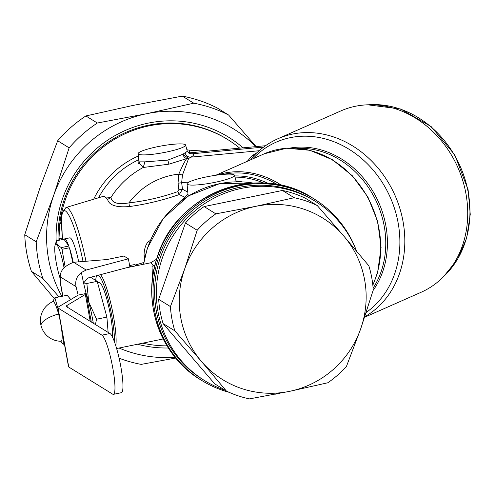 <?xml version="1.0" encoding="UTF-8"?>
<svg xmlns="http://www.w3.org/2000/svg" width="495" height="495" viewBox="0 0 495 495"><rect width="100%" height="100%" fill="white"/><g stroke="black" fill="none" stroke-linecap="round" stroke-linejoin="round"><path stroke-width="0.74" d="M364.654 317.233L420.998 292.322A99.161 84.193 -113.9 0 0 463.933 240.904A99.161 84.193 -113.9 0 0 436.404 135.154A99.161 84.193 -113.9 0 0 340.801 110.936L277.905 138.742A99.161 84.193 66.1 0 1 373.508 162.966A99.161 84.193 66.1 0 1 401.03 268.717A99.161 84.193 66.1 0 1 364.821 316.726M277.905 138.742C268.315 143.012 259.912 149.088 252.704 156.977L250.643 159.835M256.713 152.887L252.469 155.467L253.916 155.671M185.594 145.047A24.1 3.477 -10.3 0 0 157.528 146.699A24.1 3.477 -10.3 0 0 138.173 153.667A24.1 3.477 -10.3 0 0 166.252 152.095A24.1 3.477 -10.3 0 0 185.594 145.047L187.172 150.783L189.585 153.698L192.147 153.784L189.152 153.487M252.469 155.467L247.259 161.327M182.445 175.082L188.595 158.573L190.829 157.15A5.507 4.901 63.2 0 1 185.019 152.8L182.853 154.285L188.595 158.573L186.64 158.641A5.507 4.356 67.7 0 1 182.853 154.285L167.824 160.095L168.919 164.179L186.64 158.641C184.604 161.5 181.993 166.66 178.819 174.129L182.445 175.082L181.653 182.704L178.027 183.261L178.819 174.129A71.101 69.467 -58.3 0 0 128.923 202.882C117.822 204.819 111.839 202.981 110.973 197.369L101.828 196.781M189.814 152.831L189.158 150.152L206.236 151.291M167.001 345.85A111.833 109.271 -58.3 0 1 142.739 343.171M186.887 149.756A88.147 86.124 -58.3 0 1 189.158 150.152L189.201 152.887M59.047 240.261A111.833 109.271 -58.3 0 1 59.01 238.225L59.685 224.674A111.833 109.271 -58.3 0 1 64.554 202.053A111.833 109.271 -58.3 0 1 227.793 139.596A111.833 109.271 -58.3 0 1 239.704 148.147M138.909 162.713L143.228 167.477L168.919 164.179M189.121 182.005L181.653 182.704L182.5 189.245L178.881 189.802L177.872 191.59C161.785 197.276 145.462 201.044 128.923 202.882L129.449 206.551C116.319 207.634 109.049 205.27 107.632 199.454L104.16 196.082M178.027 183.261L178.881 189.802M187.797 192.134L182.5 189.245L179.27 194.566L184.579 197.109M144.602 258.322L144.051 255.278C144.175 248.806 145.778 244.047 148.853 241.003L149.317 242.711M150.115 240.756L148.853 241.003M177.872 191.59L179.27 194.566C162.663 200.289 146.056 204.287 129.449 206.551M58.125 240.452A111.833 109.271 -58.3 0 1 63.608 201.465A111.833 109.271 -58.3 0 1 226.846 139.015L227.793 139.596M59.685 224.674L61.405 221.389M107.632 199.454L110.973 197.369A85.388 83.432 -58.3 0 1 143.228 167.477L144.911 161.865L167.824 160.095M139.485 162.632L138.668 163.585L138.922 161.859L144.911 161.865M83.011 261.36A52.495 8.211 -101.6 0 0 66.714 212.089A52.495 8.211 -101.6 0 0 62.556 238.07L62.005 232.638M59.4 240.186L59.01 238.225M62.834 239.481L62.556 238.07L59.072 238.541M243.026 147.832A114.314 111.697 121.7 0 0 120.118 132.907A114.314 111.697 121.7 0 0 56.17 241.715M137.523 344.242A114.314 111.697 121.7 0 0 168.331 347.985M78.656 261.688A24.793 3.88 -101.6 0 0 69.789 237.829L64.461 238.924A24.793 3.88 78.4 0 1 68.817 246.052L63.997 239.24A24.793 3.88 78.4 0 1 64.461 238.924M119.091 348.035A123.954 121.114 121.7 0 0 175.032 357.248M255.791 146.638A123.954 121.114 121.7 0 0 146.557 113.732A123.954 121.114 121.7 0 0 53.67 195.438A123.954 121.114 121.7 0 0 61.863 296.338M72.876 262.455L69.418 247.772A24.793 3.88 78.4 0 1 73.241 262.362M175.688 358.046L141.205 364.388A133.594 130.532 -58.3 0 1 119.116 358.207M256.132 146.6L228.628 115.032A133.594 130.532 -58.3 0 0 193.755 103.195L146.557 113.732L97.342 123.026A133.594 130.532 -58.3 0 0 69.133 147.844L53.67 195.438L36.197 241.783A133.594 130.532 -58.3 0 0 42.861 278.438L59.035 296.92M63.997 239.24L56.597 240.762A24.793 3.88 -101.6 0 0 56.387 241.108A24.793 3.88 -101.6 0 0 56.325 241.251L55.966 242.371M68.817 246.052L61.411 247.574C57.729 245.737 56.121 243.466 56.597 240.762M69.418 247.772L62.011 249.294A24.793 3.88 -101.6 0 0 61.714 248.416A24.793 3.88 -101.6 0 0 61.411 247.574M54.277 298.572L31.408 271.359L42.861 278.438M97.342 123.026L85.895 115.948L133.093 105.41L182.309 96.117A133.594 130.532 121.7 0 1 217.181 107.959L228.628 115.032M182.309 96.117L193.755 103.195M85.895 115.948A133.594 130.532 121.7 0 0 57.686 140.766L69.133 147.844M36.197 241.783L24.75 234.71L40.213 187.11L57.686 140.766M24.75 234.71A133.594 130.532 121.7 0 0 31.408 271.359M237.755 181.77L236.078 181.164M60.248 278.673A21.347 3.341 78.4 0 1 55.094 245.204A21.347 3.341 78.4 0 1 55.254 244.784A21.347 3.341 78.4 0 1 64.053 267.851M65.099 266.78L62.011 249.294M215.121 182.302A24.1 3.477 -10.3 0 0 234.457 175.255A24.1 3.477 -10.3 0 0 206.39 176.913A24.1 3.477 -10.3 0 0 187.036 183.874A24.1 3.477 -10.3 0 0 215.121 182.302M156.606 259.201L150.591 262.814M152.51 278.499L152.014 266.316L153.376 265.506L150.857 262.758L126.268 267.814M153.376 265.506L154.91 265.308M152.014 266.316L154.824 265.66M129.634 265.574L134.392 264.596A24.793 3.88 78.4 0 1 136.007 265.809M115.793 345.801A38.561 6.033 -101.6 0 0 113.349 315.593A38.561 6.033 -101.6 0 0 100.547 274.657M129.678 265.84A24.793 3.88 78.4 0 1 130.674 266.91M114.413 341.742A37.187 5.816 -101.6 0 0 111.771 315.711A37.187 5.816 -101.6 0 0 98.288 275.257M96.735 275.777L96.822 275.647A37.187 5.816 -101.6 0 0 96.735 275.777A37.187 5.816 -101.6 0 0 95.708 280.424M112.415 336.977A29.613 4.634 -101.6 0 0 110.521 315.544A29.613 4.634 -101.6 0 0 99.074 282.546L97.62 282.849M229.092 392.3A106.734 104.29 -58.3 0 1 201.861 380.531A106.734 104.29 -58.3 0 1 158.313 258.563A106.734 104.29 -58.3 0 1 314.115 198.959A106.734 104.29 -58.3 0 1 355.237 247.766M108.12 332.386L106.901 317.097L97.212 281.352L90.641 277.287M204.583 380.593L202.839 379.517A105.361 102.948 -58.3 0 1 177.724 357.477A105.361 102.948 -58.3 0 1 159.848 259.12A105.361 102.948 -58.3 0 1 313.644 200.283L315.389 201.36A105.361 102.948 121.7 0 0 182.562 223.028A105.361 102.948 121.7 0 0 179.468 358.553A105.361 102.948 121.7 0 0 204.583 380.593A105.361 102.948 121.7 0 0 225.225 390.32M97.212 281.352L86.866 283.48L88.735 301.962L96.556 319.226L106.901 317.097M83.606 282.979L86.866 283.48M95.411 324.528L96.556 319.226M275.498 394.15A105.361 102.948 121.7 0 0 279.539 393.364M356.61 251.151A105.361 102.948 121.7 0 0 340.498 223.4A105.361 102.948 121.7 0 0 315.389 201.36M85.944 292.823A34.433 5.389 78.4 0 1 88.735 301.962A34.433 5.389 78.4 0 1 92.757 320.03A34.433 5.389 78.4 0 1 93.301 323.223M163.084 323.575L214.657 383.786L226.407 391.05A103.294 100.931 121.7 0 0 249.486 398.883L289.513 391.359A95.034 92.856 -58.3 0 1 201.484 361.474L174.84 330.839L163.084 323.575A103.294 100.931 -58.3 0 1 158.678 299.32L170.429 306.584A103.294 100.931 121.7 0 0 174.84 330.839M204.107 206.576L215.857 213.84L255.884 206.316A95.034 92.856 -58.3 0 1 343.914 236.202L317.264 205.561L305.508 198.297A103.294 100.931 -58.3 0 0 282.435 190.464L204.107 206.576A103.294 100.931 -58.3 0 0 185.439 222.998L158.678 299.32M343.914 236.202L368.831 265.772A103.294 100.931 121.7 0 1 373.242 290.027L360.725 328.723L346.481 366.35A103.294 100.931 121.7 0 1 327.814 382.771L289.513 391.359A95.034 92.856 -58.3 0 0 360.725 328.723A95.034 92.856 -58.3 0 0 345.318 237.885A95.034 92.856 -58.3 0 0 343.914 236.202M226.407 391.05L201.484 361.474A95.034 92.856 -58.3 0 1 200.079 359.791A95.034 92.856 -58.3 0 1 184.672 268.952L197.189 230.262L185.439 222.998M170.429 306.584L184.672 268.952A95.034 92.856 -58.3 0 1 255.884 206.316L294.185 197.728L282.435 190.464M215.857 213.84A103.294 100.931 121.7 0 0 197.189 230.262M317.264 205.561A103.294 100.931 121.7 0 0 294.185 197.728M81.421 272.479A45.224 7.072 -101.6 0 0 85.388 290.509L86.087 293.473L78.167 295.107A45.224 7.072 -101.6 0 1 76.057 286.654C74.943 280.851 76.731 276.13 81.421 272.479L86.186 270.041L128.403 258.811L129.863 266.861L87.646 278.085L83.599 283.047M109.94 333.512L101.945 335.158A30.3 4.74 78.4 0 1 112.384 365.879A30.3 4.74 78.4 0 1 113.411 394.336L121.405 392.69A30.3 4.74 -101.6 0 0 120.378 364.233A30.3 4.74 -101.6 0 0 109.94 333.512L66.435 306.615A13.773 1.986 169.7 0 1 66.206 306.337A13.773 1.986 169.7 0 1 66.974 305.477L85.357 294.432A13.773 1.986 -10.3 0 0 86.124 293.572A13.773 1.986 -10.3 0 0 86.087 293.473M113.411 394.336A30.3 4.74 78.4 0 1 112.668 394.156L68.762 367.012A13.773 1.986 -10.3 0 1 68.533 366.733L57.81 307.735A13.773 1.986 169.7 0 1 58.577 306.875L78.167 295.107M62.698 296.171L60.39 283.474L60.254 276.884C60.093 270.598 64.554 265.728 73.631 262.276L86.186 270.041M128.403 258.811L123.923 256.045L106.864 259.553L73.631 262.276M70.612 299.642L68.718 297.074L69.925 298.491A20.66 3.23 78.4 0 1 70.674 299.605M101.945 335.158L58.039 308.014A13.773 1.986 169.7 0 1 57.81 307.735M68.718 297.074L67.054 295.274L54.865 297.78L57.952 308.515M63.224 337.51L63.304 344.229L60.644 341.253M64.406 344.006L63.304 344.229M52.526 301.783L54.865 297.78M61.114 325.889A20.239 3.168 78.4 0 1 61.046 341.253A20.66 20.66 0 0 1 52.891 301.622A20.239 3.168 78.4 0 1 58.565 313.96A20.239 3.168 78.4 0 1 60.303 321.453M368.565 104.779A97.787 83.024 66.1 0 1 467.756 189.993A97.787 83.024 66.1 0 1 444.238 275.925M252.71 158.92A96.742 82.139 66.1 0 1 357.186 154.873A96.742 82.139 66.1 0 1 396.186 269.008A96.742 82.139 66.1 0 1 366.244 312.413M290.311 148.036A87.572 74.355 66.1 0 1 365.681 180.799A87.572 74.355 66.1 0 1 384.077 267.331A87.572 74.355 66.1 0 1 373.112 290.447M263.631 147.071L192.147 153.784A30.115 4.344 169.7 0 1 190.829 157.15L259.071 150.746M298.491 148.333A86.767 73.668 66.1 0 1 382.462 267.43A86.767 73.668 66.1 0 1 373.106 288.109M187.172 150.783A24.626 3.552 169.7 0 1 185.019 152.8M93.679 199.225A88.147 86.124 -58.3 0 1 138.383 155.999M98.573 197.759A85.388 83.432 -58.3 0 1 138.73 159.743M372.84 285.231L377.611 272.559L381.082 247.543L377.753 221.636L367.915 197.035L352.403 175.812L332.522 159.774L309.938 150.301L286.562 148.222L264.398 153.747A90.901 77.177 66.1 0 1 352.038 175.954A90.901 77.177 66.1 0 1 377.27 272.894A90.901 77.177 66.1 0 1 372.809 284.903M85.938 261.137A55.242 8.644 -101.6 0 0 65.971 207.529L104.222 196.063M144.051 255.278L144.942 256.893M216.847 175.106A90.901 77.177 66.1 0 1 281.81 185.483M223.196 174.388A90.09 76.49 66.1 0 1 277.429 184.585M234.649 175.948A87.572 74.355 66.1 0 1 268.018 183.317M236.004 180.892A86.767 73.668 66.1 0 1 241.993 181.857M234.977 177.136A86.767 73.668 66.1 0 1 263.687 183.026M143.742 264.219A95.034 92.856 121.7 0 1 147.43 248.496A95.034 92.856 -58.3 0 1 253.217 183.07M157.107 257.815A106.734 104.29 -58.3 0 1 312.908 198.21C258.508 161.797 175.465 193.576 157.057 257.771C141.595 302.81 160.559 355.954 200.654 379.789A106.734 104.29 -58.3 0 1 157.107 257.815M90.245 321.335L85.357 294.432M60.254 276.884L76.057 286.654M62.865 296.134L60.229 281.63M67.277 307.135L66.974 305.477M58.039 308.014L68.762 367.012M58.565 313.96A20.66 7.06 165.1 0 0 41.079 324.708M367.729 104.804L400.672 109.024L431.157 126.578L454.769 154.855L468.103 189.727L470.25 214.354L466.686 238.058L457.628 259.25L443.656 276.532M265.506 145.722L188.459 152.955M138.173 153.667L138.922 161.859M62.209 235.323L61.566 217.002L62.215 212.572L65.971 207.529M215.733 175.267L264.398 153.747M187.976 194.114L187.494 194.653M187.989 194.263L179.407 202.226M55.094 245.204L56.015 242.21M143.575 264.256L147.287 248.354L163.251 218.425L188.521 195.859L219.879 183.54L253.335 183.063M234.457 175.255L236.251 181.789M187.036 183.874L188.156 196.082M135.352 265.017L143.853 262.474M151.383 262.721L150.857 262.758M163.164 338.97L116.628 348.542M314.115 198.959L312.908 198.21M201.861 380.531L200.654 379.789M91.284 321.979L86.124 293.572"/></g></svg>
